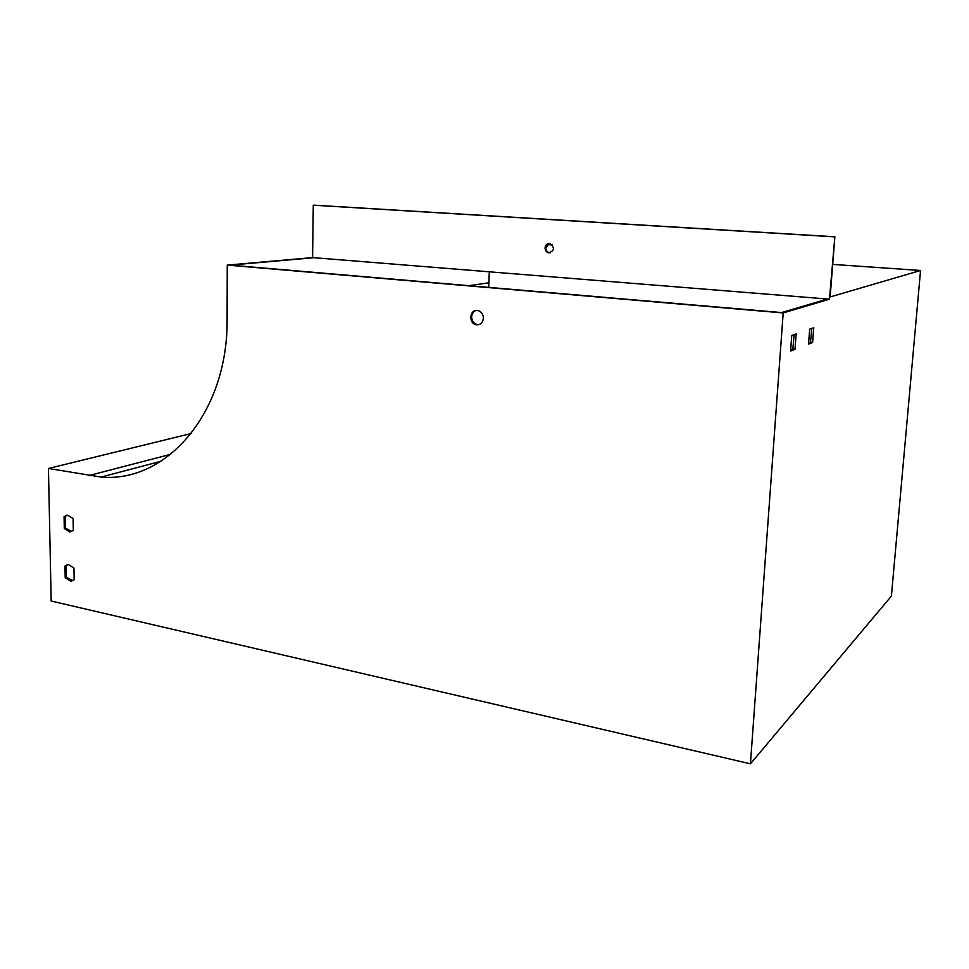 <?xml version="1.0" encoding="UTF-8"?>
<svg xmlns="http://www.w3.org/2000/svg" width="969" height="969" viewBox="0 0 969 969"><rect width="100%" height="100%" fill="white"/><g stroke="black" fill="none" stroke-linecap="round" stroke-linejoin="round"><path stroke-width="1.45" d="M312.587 257.597L829.452 299.179L783.194 312.951L227.243 265.106L312.587 257.597L313.278 205.198L314.271 205.174L834.866 236.763L830.142 296.962L920.55 270.496L891.395 596.092L750.43 763.826L51.175 601.034L48.45 468.475L191.256 433.506M314.029 257.706L229.932 265.131L781.608 312.563L827.405 299.021M488.691 287.381L489.309 271.817M482.501 321.647L483.386 318.619M812.603 342.505L808.546 344.08L809.672 329.157L813.742 327.716L812.603 342.505L810.508 342.311L811.792 328.406M829.452 299.179L834.866 236.763M783.194 312.951L750.43 763.826M795.004 349.312L790.595 351.008L791.746 335.48L796.155 333.93L795.004 349.312L792.836 349.094L794.144 334.644M920.55 270.496L832.698 264.392M552.391 244.927L547.194 244.576M808.376 343.123L810.508 342.311M790.413 350.027L792.836 349.094M483.41 318.256C483.228 314.113 481.351 311.533 477.765 310.504C469.602 308.675 468.148 323.694 476.36 324.772C480.442 324.966 482.792 322.798 483.41 318.256M64.063 516.756L67.733 515.181L73.087 518.536L73.305 530.37L69.707 531.933L64.293 528.565L64.063 516.756L66.909 515.217M64.984 566.09L68.399 564.612L73.959 568.04L74.165 579.728L70.822 581.194L65.202 577.742L64.984 566.09L67.564 564.673M48.45 468.475L101.103 477.063C166.402 483.022 227.945 413.06 227.109 319.6L227.243 265.106M476.251 310.431C473.453 311.388 471.915 313.52 471.637 316.839C471.818 321.005 473.72 323.585 477.329 324.579L478.88 324.639M71.767 531.496L65.517 528.19L65.298 516.404M72.893 580.685L66.425 577.33L66.219 565.69M65.202 577.742L66.425 577.33M834.345 236.836L313.278 205.198M545.038 247.87C545.111 250.499 546.298 252.146 548.587 252.848C554.474 250.886 554.971 247.773 550.065 243.51C547.194 243.28 545.511 244.733 545.038 247.87M550.21 252.836L549.387 252.752C547.11 252.061 545.922 250.402 545.838 247.785L549.278 243.425M64.293 528.565L65.517 528.19M88.663 475.609L170.701 454.316M468.79 285.673L488.921 282.815M101.103 477.063L160.902 461.305M70.822 581.194L72.045 580.77M548.587 252.848L549.387 252.752M69.707 531.933L70.931 531.557M477.329 324.579L476.36 324.772"/></g></svg>

